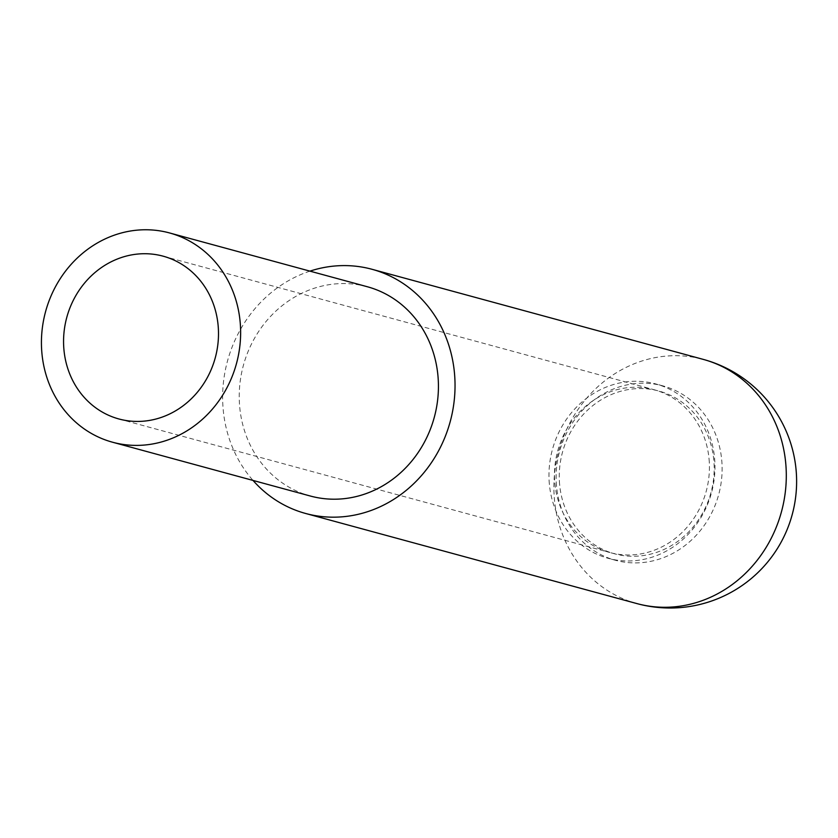 <?xml version="1.0" encoding="UTF-8"?>
<svg xmlns="http://www.w3.org/2000/svg" width="838" height="838" viewBox="0 0 838 838"><rect width="100%" height="100%" fill="white"/><g stroke="black" fill="none" stroke-linecap="round" stroke-linejoin="round"><path stroke-width="0.63" stroke-dasharray="4.19 3.14" d="M367.295 286.732A108.448 98.915 -74.8 0 0 239.699 406.88A108.448 98.915 -74.8 0 0 310.374 496.033M709.063 459.056A84.345 76.939 105.2 0 1 609.823 552.514A84.345 76.939 105.2 0 1 554.861 483.17A84.345 76.939 105.2 0 1 654.101 389.722A84.345 76.939 105.2 0 1 709.063 459.056M556.505 485.977A90.378 82.428 105.2 0 1 662.837 385.857A90.378 82.428 105.2 0 1 721.728 460.146A90.378 82.428 105.2 0 1 615.396 560.266A90.378 82.428 105.2 0 1 556.505 485.977M549.361 484.039A90.378 82.428 105.2 0 1 655.683 383.909A90.378 82.428 105.2 0 1 714.573 458.197A90.378 82.428 105.2 0 1 608.241 558.328A90.378 82.428 105.2 0 1 549.361 484.039M559.627 484.469A84.345 76.939 105.2 0 1 629.181 389.429A84.345 76.939 105.2 0 1 713.829 460.355A84.345 76.939 105.2 0 1 644.286 555.405A84.345 76.939 105.2 0 1 559.627 484.469M309.945 271.135A126.528 115.403 -74.8 0 0 223.18 409.468A126.528 115.403 -74.8 0 0 253.013 480.425M636.89 603.58A126.528 115.403 105.2 0 1 554.442 499.574A126.528 115.403 105.2 0 1 703.302 359.397M118.891 418.969L609.823 552.514M662.837 385.857L655.683 383.909M615.396 560.266L608.241 558.328M163.169 256.187L654.101 389.722"/><path stroke-width="1.26" d="M41.9 353.081A108.448 98.915 -74.8 0 0 112.564 442.223A108.448 98.915 -74.8 0 0 240.16 322.075A108.448 98.915 -74.8 0 0 169.496 232.933A108.448 98.915 -74.8 0 0 41.9 353.081M112.564 442.223L310.374 496.033A108.448 98.915 -74.8 0 0 437.96 375.885A108.448 98.915 -74.8 0 0 367.295 286.732L169.496 232.933M218.131 325.521A84.345 76.939 105.2 0 1 118.891 418.969A84.345 76.939 105.2 0 1 63.929 349.635A84.345 76.939 105.2 0 1 163.169 256.187A84.345 76.939 105.2 0 1 218.131 325.521M253.013 480.425A126.528 115.403 -74.8 0 0 305.629 513.474A126.528 115.403 -74.8 0 0 454.489 373.298A126.528 115.403 -74.8 0 0 372.041 269.291A126.528 115.403 -74.8 0 0 309.945 271.135M785.751 463.404A126.528 115.403 105.2 0 1 636.89 603.58A126.528 126.528 0 0 0 796.1 470.024A126.528 126.528 0 0 0 703.302 359.397A126.528 115.403 105.2 0 1 785.751 463.404M305.629 513.474L636.89 603.58M372.041 269.291L703.302 359.397"/></g></svg>

